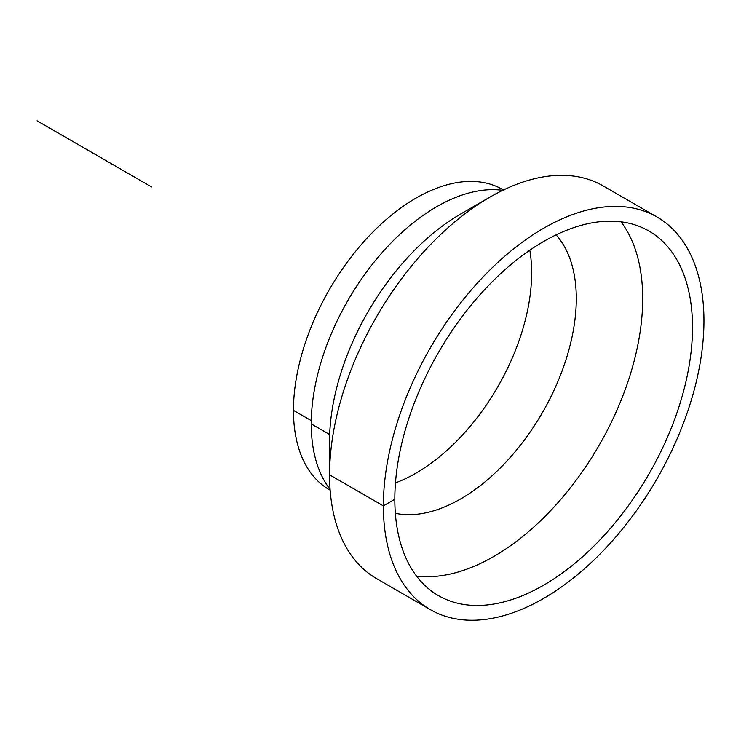 <?xml version="1.0" encoding="UTF-8"?>
<svg xmlns="http://www.w3.org/2000/svg" width="741" height="741" viewBox="0 0 741 741"><rect width="100%" height="100%" fill="white"/><g stroke="black" fill="none" stroke-linecap="round" stroke-linejoin="round"><path stroke-width="1.11" d="M502.704 190.344A177.294 102.36 120 0 0 375.659 260.211A177.294 102.36 120 0 0 311.248 423.898L329.689 434.541L311.248 423.898A177.294 102.36 120 0 0 330.078 489.338M489.847 197.171L460.652 214.029A185.389 107.037 120 0 0 329.569 441.08L329.569 474.796A226.681 130.87 120 0 0 376.511 578.564L430.326 609.63A226.681 130.87 120 0 0 604.999 548.896A226.681 130.87 120 0 0 703.95 320.779A226.681 130.87 120 0 0 656.998 217.011A226.681 130.87 120 0 0 482.326 277.736A226.681 130.87 120 0 0 383.375 505.862L329.569 474.796L329.569 441.08L329.569 474.796A226.681 130.87 120 0 1 489.847 197.171A226.681 130.87 120 0 1 603.193 185.945L656.998 217.011M329.569 474.796L383.375 505.862L394.823 499.249A210.49 121.524 120 0 0 438.422 595.607A210.49 121.524 120 0 0 600.618 539.216A210.49 121.524 120 0 0 692.502 327.392A210.49 121.524 120 0 0 648.903 231.025A210.49 121.524 120 0 0 486.707 287.425A210.49 121.524 120 0 0 394.823 499.249L383.375 505.862A226.681 130.87 120 0 0 430.326 609.63M503.445 189.983L502.768 189.594A173.301 100.054 120 0 0 369.185 235.879A173.301 100.054 120 0 0 293.464 410.366L311.276 420.61L293.464 410.366A173.301 100.054 120 0 0 329.467 489.764L330.143 490.153M395.472 482.873A163.529 94.413 120 0 0 531.64 272.855A163.529 94.413 120 0 0 529.806 250.199M395.342 513.291A163.529 94.413 120 0 0 514.597 452.362A163.529 94.413 120 0 0 576.294 298.632A163.529 94.413 120 0 0 556.083 234.888M416.507 576.053A210.49 121.524 120 0 0 566.8 492.265A210.49 121.524 120 0 0 642.697 298.632A210.49 121.524 120 0 0 621.014 221.828M37.05 120.829L151.544 186.927"/></g></svg>
